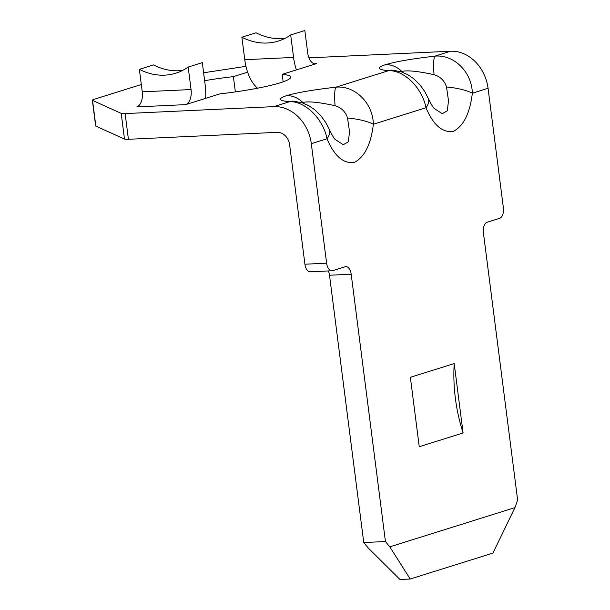 <?xml version="1.0" encoding="UTF-8"?>
<svg xmlns="http://www.w3.org/2000/svg" width="610" height="610" viewBox="0 0 610 610"><rect width="100%" height="100%" fill="white"/><g stroke="black" fill="none" stroke-linecap="round" stroke-linejoin="round"><path stroke-width="0.91" d="M308.919 57.851L450.584 51.232L434.869 56.158C453.893 54.214 471.896 72.049 472.346 93.2C469.921 113.391 463.524 126.156 453.146 131.486C442.258 132.82 433.214 124.898 426.001 107.726A26.1 12.337 156.4 0 0 428.22 98.271L428.22 98.271C431.255 104.501 433.306 107.939 434.373 108.58L442.235 113.696L447.275 110.822L448.518 100.818L446.528 87.009C444.545 80.749 440.374 76.631 434.03 74.664C417.858 71.164 407.122 70.097 401.815 71.462L401.022 71.766M401.815 71.462A26.1 21.487 -107.4 0 0 385.512 64.645C376.423 67.649 377.43 69.662 388.524 70.684L335.889 87.184C354.913 85.24 372.916 103.067 373.366 124.226L426.001 107.726C422.105 87.71 404.049 69.952 388.524 70.684A26.1 22.509 -85.4 0 1 393.907 70.371L391.445 70.097M347.548 118.035A26.1 6.718 7.6 0 1 373.366 124.226C370.941 144.417 364.544 157.174 354.166 162.512C343.277 163.838 334.234 155.924 327.021 138.752A26.1 12.337 156.4 0 0 329.24 129.297L329.24 129.297C332.275 135.527 334.326 138.966 335.393 139.606L343.255 144.722L348.295 141.848L349.538 131.844L347.548 118.035C345.565 111.775 341.394 107.657 335.05 105.69C318.877 102.19 308.142 101.123 302.834 102.488L302.041 102.793M141.306 84.516L93.818 99.407A9.135 1.098 -7.3 0 0 92.354 100.208A9.135 1.098 -7.3 0 0 92.545 100.398L121.207 113.376A9.135 1.098 -7.3 0 0 125.126 113.582L273.829 106.636A39.154 32.231 72.6 0 1 311.306 143.678L327.021 138.752C323.125 118.736 305.069 100.978 289.544 101.71A26.1 22.509 -85.4 0 1 294.927 101.397L292.464 101.123M235.353 91.912L233.394 76.631L247.622 72.171A39.154 21.724 -92.7 0 1 244.762 59.704L241.88 37.21L256.025 32.78A64.607 53.184 72.6 0 0 285.228 38.239M204.632 80.695A64.607 7.762 172.7 0 1 233.394 76.631M296.429 69.898A39.154 21.724 -92.7 0 1 293.57 57.424L290.688 34.93L304.832 30.5L307.714 52.994A13.054 7.244 87.3 0 0 315.393 63.814A13.054 7.244 87.3 0 0 316.43 63.623L282.201 74.351L283.154 81.816M257.565 88.206A39.154 21.724 -92.7 0 1 247.622 72.171M410.21 579.02L492.926 553.095L514.939 507.619L389.798 546.85L410.21 579.02L399.992 579.5L368.104 547.864L363.751 542.542L385.436 541.528L389.798 546.85M514.939 507.619L517.646 500.086L483.402 232.768A9.135 5.071 -92.7 0 1 487.199 222.223L499.575 218.342A9.135 5.071 87.3 0 0 503.372 207.796L488.061 88.275L472.346 93.2A26.1 6.718 7.6 0 0 446.528 87.009M311.306 143.678L326.617 263.2A9.135 5.071 87.3 0 0 331.992 270.771A9.135 5.071 87.3 0 0 332.724 270.642L345.092 266.768A9.135 5.071 -92.7 0 1 345.817 266.639A9.135 5.071 -92.7 0 1 351.192 274.21L385.436 541.528M454.198 363.575L410.362 377.308L419.253 446.711L463.089 432.97A160.529 132.156 72.6 0 1 454.198 363.575L463.089 432.97M450.584 51.232A39.154 32.231 72.6 0 1 488.061 88.275M282.201 74.351A64.607 7.762 172.7 0 1 290.703 77.058A64.607 7.762 172.7 0 1 219.859 93.894L205.631 98.355A39.154 21.724 87.3 0 0 205.196 85.126L202.314 62.632L188.177 67.069L191.06 89.556A13.054 7.244 -92.7 0 1 185.631 104.623L205.631 98.355M245.952 66.345L203.618 72.773M351.192 274.21L329.499 275.224L363.751 542.542M329.499 275.224A9.135 5.071 87.3 0 0 328.271 270.947M331.992 270.771L310.299 271.785A9.135 5.071 -92.7 0 1 304.924 264.214L289.613 144.684A13.054 10.744 -107.4 0 0 277.123 132.339L128.42 139.286A9.135 1.098 172.7 0 1 124.501 139.08L121.207 113.376M92.545 100.398L95.839 126.102L124.501 139.08M95.839 126.102A9.135 1.098 172.7 0 1 95.64 125.912L92.354 100.208M302.834 102.488A26.1 21.487 -107.4 0 0 286.532 95.671C296.803 92.613 313.25 89.784 335.889 87.184A26.1 3.454 83.6 0 0 335.05 105.69M385.512 64.645C395.783 61.587 412.23 58.758 434.869 56.158A26.1 3.454 83.6 0 0 434.03 74.664M290.688 34.93A64.607 53.184 72.6 0 1 278.351 41.053A64.607 53.184 72.6 0 1 241.88 37.21M182.718 70.371A64.607 53.184 72.6 0 1 153.506 64.912L139.37 69.342L142.244 91.835A13.054 7.244 -92.7 0 1 136.823 106.902L185.631 104.623M139.37 69.342A64.607 53.184 -107.4 0 0 175.832 73.185A64.607 53.184 -107.4 0 0 188.177 67.069M273.829 106.636L289.544 101.71C278.45 100.688 277.443 98.675 286.532 95.671M314.341 63.722L316.43 63.623M304.924 264.214L326.617 263.2M125.126 113.582L128.42 139.286M244.762 59.704L293.57 57.424M142.244 91.835L191.06 89.556M329.24 129.297L325.74 122.534L320.997 115.908L314.691 109.693L308.866 105.743L302.629 102.983L294.927 101.397M428.22 98.271L424.72 91.508L419.977 84.881L413.671 78.667L407.846 74.717L401.609 71.957L393.907 70.371"/></g></svg>

